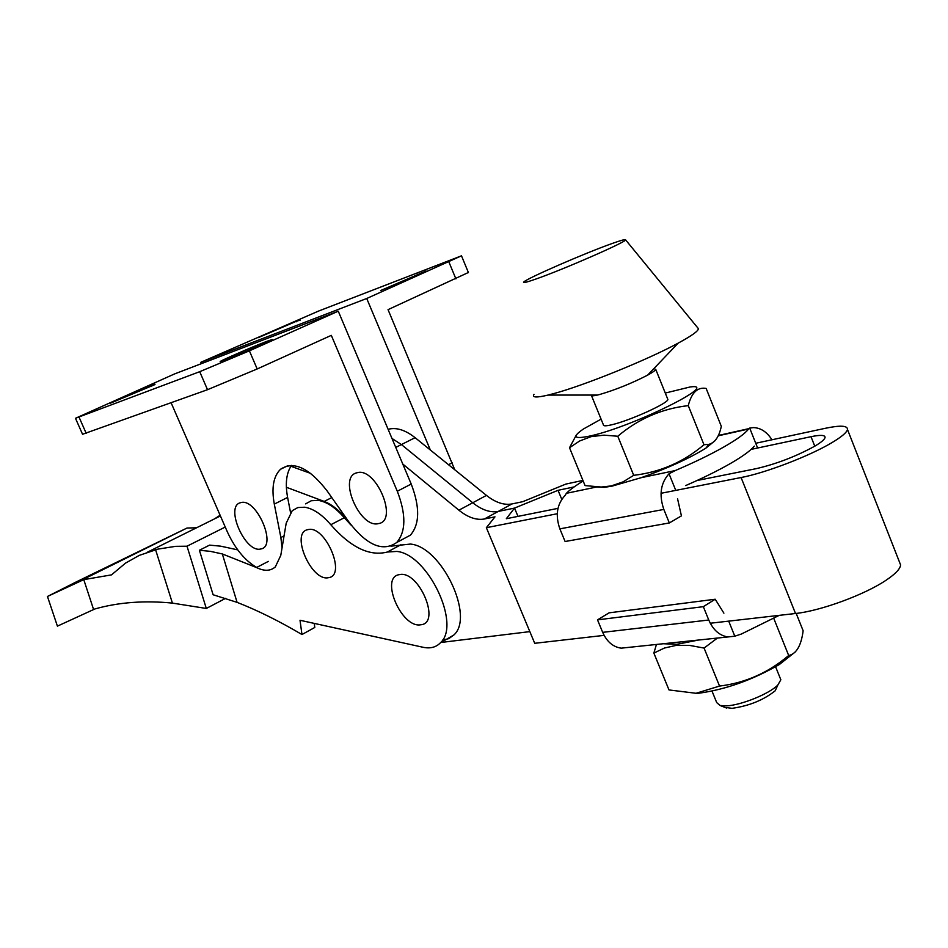 <?xml version="1.0" encoding="UTF-8"?>
<svg xmlns="http://www.w3.org/2000/svg" width="948" height="948" viewBox="0 0 948 948"><rect width="100%" height="100%" fill="white"/><g stroke="black" fill="none" stroke-linecap="round" stroke-linejoin="round"><path stroke-width="1.42" d="M420.758 624.768C441.436 623.381 418.767 569.878 399.44 574.63C379.473 576.988 401.525 628.619 420.758 624.768M328.529 577.664C347.004 575.697 325.057 524.493 307.875 529.648C290.029 532.492 311.394 581.977 328.529 577.664M94.859 608.971C118.5 602.288 144.345 600.333 172.418 603.106L206.309 608.462L187.005 546.202L175.664 546.332L157.795 549.141L139.249 555.386L125.539 563.112L111.485 574.879L83.768 579.631L93.603 609.552L94.859 608.971M442.503 640.125L448.736 638.656L453.843 635.006C474.889 616.674 441.578 546.664 410.437 544.057L390.896 546.178M423.235 647.306C430.321 648.799 436.056 647.294 440.441 642.78C461.321 624.519 427.821 554.189 396.797 551.416L387.329 552.032C369.59 556.595 350.748 547.482 330.805 524.73C321.976 514.491 313.314 508.649 304.794 507.216L297.873 507.547L292.257 510.652L286.189 523.213L280.786 555.362L275.323 566.916C270.488 571.146 264.219 571.36 256.493 567.544L222.342 553.952L210.409 551.357L199.4 550.255L213.11 594.751L237.083 602.359C257.536 610.358 279.162 621.082 301.962 634.532L300.018 620.276L423.235 647.306M351.566 525.607L344.29 517.738C335.474 507.571 326.787 501.776 318.244 500.378L311.3 500.745L305.623 503.874M199.4 550.255L209.555 545.124L220.671 546.167L237.723 549.864M83.768 579.631L47.459 596.47L76.077 582.001L187.005 528.036L196.58 527.775M47.471 596.517L57.413 626.142L93.603 609.552M155.579 549.71L172.418 603.106M225.683 598.307L206.309 608.462M225.245 527.052L187.005 546.202M214.449 518.9L220.102 515.25M314.238 623.405L314.783 627.469L301.962 634.532M187.005 528.036L79.478 581.254M685.677 485.577C703.049 478.017 717.944 470.67 730.351 463.548C742.568 456.474 750.555 450.667 754.324 446.129M757.559 447.835L749.69 428.081L748.588 429.006C745.199 433.497 736.916 439.505 723.739 447.041C710.301 454.649 694.126 462.494 675.225 470.575L669.027 473.763L675.758 490.4M715.017 440.702L705.928 448.108C689.682 458.216 668.139 468.063 641.286 477.662L612.207 486.099L604.113 487.391L597.43 486.999M703.973 444.731C683.544 462.043 660.128 472.246 633.702 475.327L623.061 481.868L611.223 485.933L601.245 487.035L585.058 485.601L569.511 447.729L579.595 441.01L591.054 436.649L603.995 435.156L617.788 436.246C638.348 418.838 661.846 408.647 688.26 405.637C691.554 392.638 697.515 386.903 706.141 388.431L721.31 426.327C719.153 436.673 715.005 442.692 708.831 444.363L703.973 444.731L688.26 405.637M601.091 419.146L583.53 428.934C571.312 437.301 574.002 439.54 591.576 435.665C634.307 425.984 721.535 382.589 690.215 386.95L665.295 393.053M576.337 434.978L569.511 447.729M611.661 243.672C584.406 253.353 527.586 278.084 523.889 281.9C522.277 283.369 526.282 282.421 535.904 279.044C563.633 269.398 627.375 241.491 625.562 239.82C625.514 239.086 620.881 240.365 611.661 243.672M533.997 394.344C531.745 397.556 536.426 397.805 548.027 395.091L553.845 393.574C584.087 385.504 647.603 359.79 678.187 343.129C691.886 335.711 698.605 330.876 698.356 328.601L697.799 327.913M591.22 395.067C591.078 396.039 593.152 396.039 597.43 395.055L599.764 394.475C615.809 389.746 631.759 383.3 647.626 375.135C652.603 372.41 655.317 370.49 655.743 369.376L653.895 368.571M591.268 395.067L603.402 424.834C603.201 426.173 606.092 426.126 612.064 424.692C629.863 420.58 668.15 403.279 667.878 399.487L667.593 398.764M712.019 691.116L716.7 702.587L720.089 705.502L726.595 705.857C741.312 705.205 769.658 693.687 777.87 684.977L780.844 679.775L780.228 678.258M777.55 685.677L775.18 690.796C763.555 700.051 749.181 705.905 732.057 708.334L724.9 707.386M796.19 613.415L803.134 630.752C801.238 645.588 796.427 653.847 788.689 655.518L783.036 660.021C764.183 674.526 743.019 683.212 719.544 686.068L696.033 693.284L669.004 689.943L653.859 653.077L664.465 648.029L676.422 645.327L689.836 645.446L704.068 648.065L717.423 638.051M656.443 644.462L653.859 653.077M663.304 643.739L676.919 644.308L698.427 640.054M788.689 655.518L773.781 618.416M719.544 686.068L704.068 648.065M795.206 651.999L779.481 664.43C752.653 679.894 725.824 689.48 698.984 693.201L696.981 693.379M633.702 475.327L617.788 436.246M677.559 498.778L681.422 515.878L669.335 522.952L663.837 509.431C658.884 494.951 660.614 483.065 669.027 473.763M583.174 481.015C575.365 485.767 569.76 489.879 566.359 493.327L565.162 495.354C556.926 504.135 555.161 515.297 559.865 528.854L565.103 541.509L669.335 522.952M749.69 428.081L753.447 427.595C760.746 427.856 766.908 431.909 771.945 439.765M728.704 621.13L734.795 636.191L727.969 636.949C719.591 635.693 713.18 630.053 708.76 620.016L703.333 606.673L597.501 619.862L602.679 632.352C606.898 641.749 613.083 647.01 621.224 648.159L627.706 647.484M779.22 615.359L741.336 634.046L734.795 636.191M723.893 613.166L715.207 599.231L609.102 612.835L597.501 619.862M715.207 599.231L703.333 606.673M378.56 523.58C398.764 520.736 375.799 466.511 356.958 472.791C337.464 476.607 359.802 528.889 378.56 523.58M260.807 548.963C277.693 546.688 256.363 497.344 240.721 502.665C224.415 505.758 245.2 553.502 260.807 548.963M200.846 362.29L318.635 311.039L461.486 255.818L366.722 298.49L200.846 362.29L201.426 363.629M454.756 469.758L388.04 309.641L468.371 272.503M299.829 319.784L258.223 337.666L296.451 321.088L300.042 320.282M380.586 290.55L426.079 271.045L380.586 290.55M430.345 449.992L366.722 298.49M154.785 384.07L110.549 403.137L154.986 384.556M249.395 350.831L338.258 311.181L174.491 373.962L75.473 418.293L199.72 371.687L249.395 350.831L257.181 368.962L207.517 389.699L82.547 434.279L75.508 418.364M268.343 340.794L264.539 342.24C253.223 346.494 220.41 360.761 220.161 361.532L227.461 359.008C238.517 354.884 272.171 340.273 272.218 339.574L268.343 340.794L268.616 341.446M282.054 547.849L280.869 537.528L274.304 504.099C271.341 487.853 273.427 476.252 280.537 469.26C293.643 460.586 309.178 467.814 327.131 490.946L349.219 522.407C367.054 545.467 382.897 552.163 396.738 542.481C406.017 531.579 406.206 514.503 397.295 491.254L331.314 335.355L257.181 368.962M290.526 512.513L287.611 497.427C285.064 483.527 286.367 472.851 291.522 465.397M171.114 402.781L227.153 531.425C234.962 548.537 244.809 560.541 256.707 567.437M402.284 539.507L410.413 535.146C419.786 524.22 420.059 507.18 411.219 484.037L338.258 311.181M350.132 524.173C341.979 512.619 333.341 505.035 324.204 501.421L286.379 487.272M310.826 473.467L290.906 466.274M391.974 438.438L401.395 444.565L391.974 438.438M697.017 480.518L756.303 468.644C776.578 463.916 796.107 456.403 814.901 446.105C821.229 442.337 824.606 439.469 825.056 437.502C825.21 435.002 820.53 434.729 811.014 436.684L751.16 449.376M661.029 493.292L741.087 477.531C765.38 472.993 809.936 455.917 832.083 442.55C841.658 436.838 846.789 432.466 847.476 429.468C847.69 425.557 840.319 425.154 825.388 428.283L755.734 443.261M710.253 623.239L795.514 613.498C820.375 610.974 864.789 594.716 886.214 580.14C895.481 573.907 900.268 568.847 900.6 564.937L899.439 561.998M582.925 480.411L565.885 484.073L522.727 501.693L512.003 503.933C503.981 505.379 495.472 502.535 486.454 495.401L415.106 437.68C405.329 430.001 396.454 427.192 388.467 429.243L388.135 429.337M574.156 486.905L558.04 490.317L514.527 508.081L498.245 511.434C490.258 512.844 481.762 509.953 472.744 502.76L401.407 444.565L472.744 502.76C481.762 509.953 490.258 512.844 498.245 511.434L514.527 508.081L517.987 516.387L514.527 508.081L506.339 518.71L557.981 508.365M402.781 464.046L458.903 510.19C467.909 517.442 476.394 520.381 484.345 519.006L494.986 516.85L486.36 527.692L534.719 643.301L604.101 635.373M529.837 631.617L440.986 642.471M557.258 513.733L486.36 527.692M558.04 490.317L561.761 499.323M344.29 517.738L330.805 524.73M268.343 561.394L256.493 567.544M222.342 553.952L237.083 602.359M400.933 544.721L387.329 552.032M220.41 515.949L147.758 552.009M748.588 429.006L718.157 435.831M641.286 477.662L675.225 470.575M566.359 493.327L596.754 486.976M559.865 528.854L663.837 509.431M708.76 620.016L602.679 632.352M455.905 278.878L448.854 261.849M296.748 321.787L296.451 321.088M417.653 275.074L417.286 274.197M421.611 273.285L421.339 272.621M452.184 462.802L448.511 464.698M274.304 504.099L287.611 497.427M280.869 537.528L284.056 535.881M397.295 491.254L411.219 484.037M264.93 343.164L264.539 342.24M151.941 385.978L151.633 385.267M86.185 433.307L79.063 417.179M207.517 389.699L199.72 371.687M324.204 501.421L331.776 497.57M415.106 437.68L395.754 447.409M486.454 495.401L458.903 510.19M512.003 503.933L484.345 519.006M741.087 477.531L795.514 613.498M811.014 436.684L814.759 446.176M453.843 635.006L440.441 642.78M604.113 487.391L601.245 487.035M597.43 395.055L548.027 395.091M726.559 708.038L720.089 705.502M779.481 664.43L783.036 660.021M698.984 693.201L698.024 693.106M775.18 690.796L777.87 684.977M780.844 679.775L775.594 666.752M700.276 479.866L699.98 479.143M667.878 399.487L655.743 369.376M647.626 375.135L678.187 343.129M625.562 239.82L698.356 328.601M705.928 448.108L708.831 444.363M748.932 428.615L718.323 435.476M727.969 636.949L621.224 648.159M468.442 272.645L461.486 255.818M396.738 542.481L410.413 535.146M280.537 469.26L287.789 465.705M847.476 429.468L900.6 564.937"/></g></svg>
